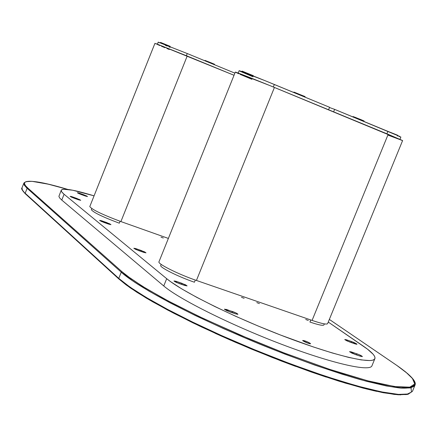<?xml version="1.0" encoding="UTF-8"?>
<svg xmlns="http://www.w3.org/2000/svg" width="437" height="437" viewBox="0 0 437 437"><rect width="100%" height="100%" fill="white"/><g stroke="black" fill="none" stroke-linecap="round" stroke-linejoin="round"><path stroke-width="0.66" d="M410.616 387.007L410.884 387.461M400.734 394.862L394.169 394.398M376.639 391.372L365.807 388.81M326.313 377.12L311.302 372.024M295.663 366.408L279.582 360.35M230.84 340.303L215.124 333.289M200.009 326.259L172.331 312.504L149.061 299.711L131.133 288.453L119.099 279.167L126.113 284.875L136.956 292.315L152.639 301.781L174.09 313.416L201.768 327.089L235.177 342.193L272.464 357.581L310.456 371.723L345.339 383.118L373.853 390.749L394.218 394.409L406.366 394.562L411.425 392.065L411.08 387.827M26.209 186.889L26.581 186.867M25.362 193.826L22.298 189.893L21.987 187.899L22.424 190.111L25.362 193.826M396.834 365.43L396.801 365.398C410.922 375.263 416.964 381.916 414.915 385.352L410.758 387.898L401.215 388.149L386.357 385.964L366.523 381.304L342.357 374.274L314.777 365.092L284.94 354.117L254.181 341.832L223.913 328.799L195.503 315.612L170.168 302.863L148.913 291.086L132.466 280.745L121.257 272.175C131.357 281.734 172.134 307.632 258.311 343.537C294.248 358.132 330.7 371.057 359.7 379.442C377.317 384.118 391.11 387.018 401.073 388.138C408.813 388.356 413.424 387.428 414.915 385.352L412.424 391.383L408.458 393.988L398.484 394.398L381.43 391.88L357.029 385.931L326.27 376.519L291.441 364.234L255.607 350.174L221.772 335.665L192.154 321.851L167.841 309.527L148.968 299.061L135.033 290.496L125.25 283.684L118.766 278.38L118.99 279.117L118.766 278.38L25.177 193.236L27.132 188.303L121.257 272.175L118.766 278.38L25.177 193.236L27.132 188.303L24.357 185.239L23.898 183.081L24.232 185.02L26.646 187.866L121.257 272.175L118.766 278.38L129.931 287.065L146.329 297.51L167.54 309.369L192.843 322.184L221.226 335.419L251.477 348.469L282.231 360.749L312.073 371.69L339.669 380.818L363.863 387.772L383.724 392.328L398.626 394.409L408.218 394.043L412.424 391.383L407.94 394.354L398.189 394.791L383.254 392.737L363.409 388.203L339.27 381.277L311.745 372.182L281.98 361.279L251.313 349.037L221.144 336.015L192.832 322.812L167.59 310.019L146.417 298.165L130.024 287.71L118.831 278.97L25.231 193.706C22.096 190.319 21.014 188.385 21.987 187.899L23.898 183.081C26.936 179.432 41.559 181.546 67.773 189.412L48.239 184.174L31.945 181.322L26.007 181.655L24.685 182.529L24.521 183.884L25.548 185.709L27.782 188.003L27.132 188.303L27.782 188.003C19.774 181.35 23.429 176.433 67.762 189.412M396.801 365.398L405.722 372.007L412.452 378.491L414.746 383.948L409.83 387.16L394.775 386.581L367.714 380.802L329.525 369.303L284.58 353.14L239.339 334.709L199.545 316.683L168.245 300.962L145.816 288.327L131.007 278.751L122.065 271.776L121.257 272.175L122.065 271.776L27.782 188.003L122.065 271.776L127.353 276.086L142.44 286.268L163.187 298.236L175.461 304.742L203.183 318.415L250.177 339.314L282.81 352.457L329.525 369.303L343.706 373.87L368.975 381.13L379.786 383.752L397.266 386.914L403.799 387.444L408.819 387.297L412.315 386.488L414.287 385.052L414.768 383.009L413.801 380.414L411.436 377.295L407.732 373.706L396.796 365.392M329.345 319.425L396.638 365.299L329.345 319.425M103.82 222.406L99.762 220.548L101.974 220.909L106.775 222.602L106.481 223.345L106.775 222.602L110.96 224.64L108.638 224.105L110.949 224.662L109.78 223.853L101.974 220.909L101.712 221.57L101.974 220.909L101.384 220.707L99.652 220.346L101.329 221.401L108.638 224.105L103.82 222.406M138.442 250.527L134.017 248.484L136.289 248.779L141.419 250.57L141.069 251.444L141.419 250.57L146.007 252.843L143.593 252.318L146.002 252.854L144.669 251.92L136.289 248.779L135.983 249.549L136.289 248.779L135.661 248.571L133.859 248.238L135.754 249.445L143.593 252.318L138.442 250.527M81.036 194.47L77.431 192.837L79.474 193.236L83.8 194.787L83.565 195.372L83.8 194.787L87.504 196.552L85.379 196.022L87.487 196.574L86.482 195.896L79.474 193.236L79.261 193.766L79.474 193.236L78.458 192.892L77.338 192.739L78.813 193.569L85.379 196.022L81.036 194.47M73.962 198.152L70.215 196.448L72.362 196.852L76.868 198.464L76.617 199.097L76.868 198.464L80.714 200.31L78.485 199.769L80.698 200.332L79.665 199.622L72.362 196.852L72.127 197.431L72.362 196.852L71.297 196.497L70.117 196.344L71.641 197.218L78.485 199.769L73.962 198.152M310.183 343.307L309.986 343.793L310.183 343.307L310.543 343.739C308.762 343.673 306.255 342.717 303.021 340.882L302.666 340.456C304.442 340.527 306.949 341.477 310.183 343.307L305.692 341.139L302.666 340.51L307.528 343.061L310.308 343.821L310.183 343.307M355.068 354.434L349.562 351.627L356.876 353.795L356.428 354.893L356.876 353.795C360.066 354.986 361.902 355.92 362.388 356.603L360.307 356.215L362.382 356.526L359.045 354.636L351.659 352.02L351.315 352.856L351.659 352.02L351.031 351.818L349.562 351.698L352.156 353.26L360.307 356.215L355.068 354.434M350.01 342.133L345.154 339.899L344.788 339.494L346.792 339.893L351.763 341.603L351.353 342.592L351.763 341.603L356.985 344.236L355.002 343.843L356.521 344.269L356.86 344.023L353.828 342.406L346.792 339.893L346.481 340.652L346.792 339.893L346.191 339.702L344.902 339.702L347.24 341.013L355.002 343.843L350.01 342.133M179.055 283.515L174.188 281.248L173.981 280.953L176.521 281.455L182.027 283.345L181.606 284.389L182.027 283.345L187.102 285.907L184.589 285.41L187.102 285.907L185.567 284.82L176.521 281.455L176.16 282.351L176.521 281.455L175.843 281.237L173.981 280.953L176.138 282.34L184.589 285.41L179.055 283.515M229.807 311.898L224.416 309.145L232.539 311.526L232.08 312.668L232.539 311.526C235.723 312.701 237.52 313.619 237.93 314.279L235.461 313.815L237.854 314.34L236.226 313.067L226.912 309.609L226.53 310.56L226.912 309.609L226.224 309.391L224.471 309.303L226.781 310.674L235.461 313.815L229.807 311.898M374.897 358.64C373.018 364.72 334.6 355.762 283.837 336.31C233.134 316.934 182 291.517 166.694 278.68L163.755 285.978C178.962 299.045 230.009 324.62 280.718 343.957C331.481 363.36 369.981 372.089 371.958 365.774L374.897 358.64C375.683 356.155 371.816 351.982 363.289 346.12L328.263 322.064L367.501 349.163L373.22 354.336L374.629 356.401L375.028 358.078L374.389 359.345L372.69 360.181L369.926 360.563L361.241 359.919L348.546 357.373L332.251 352.965L313.007 346.847L280.483 335.021L257.835 325.893L235.669 316.279L215.037 306.632L196.858 297.4L181.912 288.999L170.747 281.772L166.694 278.68L163.755 285.978L61.775 200.075L64.086 194.263L166.694 278.68L64.086 194.263L61.704 191.87L61.246 190.226C63.103 187.905 74.044 189.773 94.07 195.842L72.657 190.21L63.507 189.232L61.972 189.571L61.24 190.242L61.344 191.253L62.289 192.591L64.086 194.263L61.775 200.075L59.629 197.934L58.902 196.344L61.246 190.226M308.303 320.452L305.714 319.48L308.303 320.452M259.452 303.595L256.803 302.601L259.452 303.595M244.13 298.302L241.459 297.302L244.13 298.302M163.318 238.018L160.996 237.138L163.318 238.018M168.371 238.422L120.907 221.57L187.2 56.034L234.035 75.273L156.195 43.716L187.2 56.034L120.907 221.57C102.318 214.589 91.945 209.591 89.787 206.57L154.938 43.329M154.993 43.378L156.506 44.099M157.446 44.514L159.926 45.585M161.444 46.224L164.946 47.693M166.901 48.502L169.283 49.49M91.765 208.591L91.338 209.667C93.278 212.409 102.602 216.916 119.317 223.187L120.082 221.275M158.227 42.127L187.249 53.538L186.386 55.701L187.249 53.538L158.216 42.132L157.407 44.159M187.249 53.538L234.893 73.137L187.249 53.538M170.151 47.311L168.955 46.814M167.196 46.082L165.295 45.284M159.614 42.837L158.511 42.318M214.48 64.277L205.445 60.563L205.286 60.956L205.445 60.563L204.98 60.415L205.264 60.557M214.463 64.731L214.583 64.288L211.453 62.95L205.035 60.421L204.838 60.77M170.02 46.573L170.124 46.311L160.526 42.405L160.281 42.804M170.037 46.289L160.477 42.411M312.078 320.408C321.572 323.626 326.75 324.702 327.613 323.648L402.608 140.561L388.182 134.323L312.078 320.408L196.432 280.45L274.425 87.449L388.182 134.323L312.078 320.408M388.269 135.213L402.455 140.55M402.608 140.561L269.094 85.264L235.303 72.116C234.642 71.499 256.825 80.184 274.425 87.449L196.432 280.45C178.504 274.36 157.282 263.74 158.964 261.801L235.303 72.116M235.303 72.127L238.744 73.76M240.164 74.377L251.947 79.321M161.166 264.369L160.75 265.406C159.232 267.182 178.312 276.752 194.427 282.22L195.301 280.057M310.778 319.96L309.926 322.042C318.48 324.931 323.151 325.893 323.943 324.931L324.369 323.877M387.898 131.368L386.903 133.798L387.898 131.368L399.877 136.481L334.627 109.37L387.898 131.368M333.622 111.845L334.627 109.37L333.622 111.845M274.332 84.472C258.513 77.928 238.553 70.139 239.121 70.723L264.543 80.474L329.58 107.289L328.575 109.763L329.58 107.289L274.332 84.472L273.316 86.99L274.332 84.472M329.487 107.518L334.627 109.37L329.487 107.518M400.751 137.021L398.965 136.442M397.932 136.065L397.364 135.858M252.968 76.786L240.274 71.346M239.651 71.045L239.268 70.843M386.8 130.898L397.583 135.224L386.876 130.947M393.327 133.629L397.222 135.131M361.869 120.191L355.713 117.52L355.516 118.001L355.713 117.52L353.052 116.559L354.877 117.373M363.917 121.47L364.103 120.994L361.421 119.82L353.2 116.581L352.894 116.914M305.081 96.637L294.582 92.327L294.407 92.764L294.582 92.327L293.877 92.103L293.724 92.48M304.398 96.408L304.988 96.61M304.933 97.112L305.124 96.637L304.742 96.44L293.877 92.098M293.899 92.12L294.505 92.409M253.165 75.639L242.245 71.165L241.89 71.608M253.334 75.672L242.087 71.122M396.687 365.321L329.351 319.414M400.882 137.027L399.959 139.283M239.121 70.723L238.181 73.055M253.34 75.677L253.231 75.956"/></g></svg>
